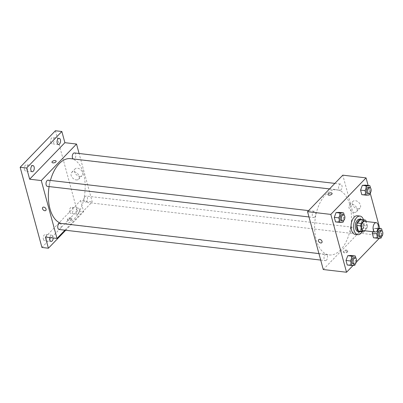 <?xml version="1.0" encoding="UTF-8"?>
<svg xmlns="http://www.w3.org/2000/svg" width="403" height="403" viewBox="0 0 403 403"><rect width="100%" height="100%" fill="white"/><g stroke="black" fill="none" stroke-linecap="round" stroke-linejoin="round"><path stroke-width="0.3" stroke-dasharray="2.02 1.51" d="M364.594 221.323A4.685 2.589 -83.3 0 1 366.67 224.824A4.685 2.589 -83.3 0 1 365.123 229.917A4.685 2.589 -83.3 0 1 363.506 230.627M361.053 219.544A6.05 3.345 -83.3 0 1 362.025 220.058L363.526 225.589L367.405 226.043L366.171 221.504M364.71 230.768L366.896 228.501A6.05 3.345 -83.3 0 0 367.405 226.043M363.526 231.992L359.647 231.539L363.017 228.048L366.896 228.501M363.526 225.589A6.05 3.345 -83.3 0 1 363.017 228.048M360.332 231.629A6.247 3.456 96.7 0 0 363.607 225.922A6.247 3.456 96.7 0 0 361.738 219.615M359.607 219.167A6.247 3.456 -83.3 0 1 362.368 223.836A6.247 3.456 -83.3 0 1 360.307 230.627A6.247 3.456 -83.3 0 1 358.156 231.574M362.025 220.058L365.904 220.512M363.516 219.821A9.37 5.184 -83.3 0 1 362.111 231.836M357.385 215.761A9.37 5.184 -83.3 0 1 361.526 222.768A9.37 5.184 -83.3 0 1 358.438 232.954A9.37 5.184 -83.3 0 1 355.209 234.375M343.064 222.204L338.54 221.675L335.518 221.887L338.54 221.675L340.323 216.91L339.084 212.356L340.323 216.91L344.847 217.439L344.217 215.126M369.334 194.981L364.811 194.453L361.788 194.664L364.811 194.453L366.594 189.682L365.36 185.128L366.594 189.682L371.118 190.211L370.493 187.904M353.104 265.441L356.353 262.071M379.374 238.218L381.777 235.73L379.828 228.572M370.196 193.108L368.115 185.451M354.776 265.32L350.252 264.791L347.23 265.008L350.252 264.791L352.041 260.026L350.801 255.472L352.041 260.026L356.564 260.555L355.935 258.242M381.052 238.097L376.528 237.569L373.505 237.78L376.528 237.569L378.311 232.803L377.072 228.249L374.049 228.461L372.83 231.72L374.049 228.461L378.004 228.924M340.53 249.956A32.804 18.14 -83.3 0 1 329.221 254.928A32.804 18.14 -83.3 0 1 315.01 220.24A32.804 18.14 -83.3 0 1 336.837 189.768A32.804 18.14 -83.3 0 1 351.345 214.295A32.804 18.14 -83.3 0 1 340.53 249.956M323.266 269.531L358.509 233.01L342.792 175.169M341.024 189.808A3.123 1.728 -83.3 0 1 339.946 190.281A3.123 1.728 -83.3 0 1 338.591 186.977A3.123 1.728 -83.3 0 1 340.671 184.075A3.123 1.728 -83.3 0 1 342.051 186.408A3.123 1.728 -83.3 0 1 341.024 189.808M314.748 217.031A3.123 1.728 -83.3 0 1 313.675 217.504A3.123 1.728 -83.3 0 1 312.32 214.2A3.123 1.728 -83.3 0 1 314.4 211.298A3.123 1.728 -83.3 0 1 315.781 213.635A3.123 1.728 -83.3 0 1 314.748 217.031M326.465 260.147A3.123 1.728 -83.3 0 1 325.387 260.62A3.123 1.728 -83.3 0 1 324.032 257.321A3.123 1.728 -83.3 0 1 326.113 254.419A3.123 1.728 -83.3 0 1 327.493 256.751A3.123 1.728 -83.3 0 1 326.465 260.147M351.31 227.665A3.123 1.728 96.7 0 0 350.278 231.06A3.123 1.728 96.7 0 0 351.663 233.397A3.123 1.728 96.7 0 0 353.738 230.496A3.123 1.728 96.7 0 0 352.388 227.191A3.123 1.728 96.7 0 0 351.31 227.665M358.509 233.01L381.777 235.73M357.582 208.86A4.861 3.279 -136 0 0 359.97 208.144A4.861 3.279 -136 0 0 358.746 202.407A4.861 3.279 -136 0 0 352.968 201.389A4.861 3.279 -136 0 0 353.099 205.777A4.861 3.279 -136 0 0 357.582 208.86M343.955 251.628A2.146 1.053 -15.2 0 0 343.663 252.399A2.146 1.053 -15.2 0 0 346.011 252.852A2.146 1.053 -15.2 0 0 347.804 251.271A2.146 1.053 -15.2 0 0 346.172 250.691A2.146 1.053 -15.2 0 0 343.955 251.628M343.774 250.963A2.146 1.053 -15.2 0 0 343.482 251.734A2.146 1.053 -15.2 0 0 345.829 252.187A2.146 1.053 -15.2 0 0 347.628 250.611A2.146 1.053 -15.2 0 0 345.991 250.026A2.146 1.053 -15.2 0 0 343.774 250.963M332.092 193.43L332.092 193.43A2.146 1.053 164.8 0 1 331.795 194.201A2.146 1.053 164.8 0 1 329.578 195.138A2.146 1.053 164.8 0 1 327.946 194.558L327.946 194.558M354.156 212.406A4.861 3.279 -136 0 0 356.544 211.691A4.861 3.279 -136 0 0 355.325 205.953A4.861 3.279 -136 0 0 349.547 204.936A4.861 3.279 -136 0 0 349.678 209.323A4.861 3.279 -136 0 0 354.156 212.406M318.708 239.684L318.708 239.684A2.146 1.446 44 0 1 321.262 240.133A2.146 1.446 44 0 1 321.801 242.666L321.801 242.666M70.57 158.641A32.804 18.14 -83.3 0 1 85.078 183.164A32.804 18.14 -83.3 0 1 74.263 218.829A32.804 18.14 -83.3 0 1 62.954 223.801A32.804 18.14 -83.3 0 1 61.261 223.453M49.095 186.574A32.804 18.14 -83.3 0 1 50.425 180.438M85.043 196.538A3.123 1.728 96.7 0 0 84.01 199.933A3.123 1.728 96.7 0 0 85.391 202.271A3.123 1.728 96.7 0 0 87.471 199.369A3.123 1.728 96.7 0 0 86.116 196.065A3.123 1.728 96.7 0 0 85.043 196.538M48.128 180.171A3.123 1.728 -83.3 0 1 49.514 182.509A3.123 1.728 -83.3 0 1 48.481 185.904A3.123 1.728 -83.3 0 1 47.403 186.377M59.846 223.292A3.123 1.728 -83.3 0 1 61.226 225.625A3.123 1.728 -83.3 0 1 60.198 229.02A3.123 1.728 -83.3 0 1 59.12 229.493M74.404 152.949A3.123 1.728 -83.3 0 1 75.784 155.281A3.123 1.728 -83.3 0 1 74.757 158.681A3.123 1.728 -83.3 0 1 73.678 159.155A3.123 1.728 -83.3 0 1 73.175 158.943M64.938 230.173L92.242 201.883L79.094 153.498M41.937 247.462L77.18 210.94L83.643 211.696L80.61 200.523L92.242 201.883M77.18 210.94L55.392 130.753M79.678 176.373A4.861 3.279 -136 0 0 82.066 175.658A4.861 3.279 -136 0 0 80.842 169.92A4.861 3.279 -136 0 0 75.069 168.902A4.861 3.279 -136 0 0 75.195 173.29A4.861 3.279 -136 0 0 79.678 176.373M45.363 237.045L80.61 200.523M67.996 219.368A2.146 1.053 -15.2 0 0 67.699 220.139A2.146 1.053 -15.2 0 0 70.046 220.592A2.146 1.053 -15.2 0 0 71.845 219.01A2.146 1.053 -15.2 0 0 70.213 218.431A2.146 1.053 -15.2 0 0 67.996 219.368M67.815 218.703A2.146 1.053 -15.2 0 0 67.518 219.474A2.146 1.053 -15.2 0 0 69.87 219.927A2.146 1.053 -15.2 0 0 71.663 218.35A2.146 1.053 -15.2 0 0 70.031 217.766A2.146 1.053 -15.2 0 0 67.815 218.703M56.128 161.17L56.128 161.17A2.146 1.053 164.8 0 1 55.836 161.941A2.146 1.053 164.8 0 1 53.619 162.877A2.146 1.053 164.8 0 1 51.987 162.298L51.982 162.298M76.258 179.919A4.861 3.279 -136 0 0 78.645 179.204A4.861 3.279 -136 0 0 77.421 173.466A4.861 3.279 -136 0 0 71.643 172.449A4.861 3.279 -136 0 0 71.774 176.836A4.861 3.279 -136 0 0 76.258 179.919M42.748 207.424L42.748 207.424A2.146 1.446 44 0 1 45.297 207.872A2.146 1.446 44 0 1 45.841 210.406L45.836 210.406M49.831 237.563A3.123 1.728 -83.3 0 1 51.821 235.206A3.123 1.728 -83.3 0 1 53.06 236.652A3.123 1.728 -83.3 0 1 53.211 237.961M79.331 209.424A3.123 1.728 -83.3 0 1 79.094 212.673A3.123 1.728 -83.3 0 1 77.366 214.189A3.123 1.728 -83.3 0 1 76.011 210.885A3.123 1.728 -83.3 0 1 78.091 207.983A3.123 1.728 -83.3 0 1 79.331 209.424M65.719 230.269L83.643 211.696M50.733 142.319A3.123 1.728 96.7 0 0 51.972 143.76A3.123 1.728 96.7 0 0 53.7 142.244A3.123 1.728 96.7 0 0 53.937 139A3.123 1.728 96.7 0 0 52.697 137.554A3.123 1.728 96.7 0 0 50.974 139.07A3.123 1.728 96.7 0 0 50.733 142.319M69.664 211.988A3.123 1.728 96.7 0 0 70.903 213.434A3.123 1.728 96.7 0 0 72.631 211.918A3.123 1.728 96.7 0 0 72.867 208.668A3.123 1.728 96.7 0 0 71.628 207.228A3.123 1.728 96.7 0 0 69.9 208.744A3.123 1.728 96.7 0 0 69.664 211.988M43.393 239.216A3.123 1.728 96.7 0 0 44.632 240.656A3.123 1.728 96.7 0 0 46.36 239.14A3.123 1.728 96.7 0 0 46.597 235.896A3.123 1.728 96.7 0 0 45.358 234.45A3.123 1.728 96.7 0 0 43.63 235.967A3.123 1.728 96.7 0 0 43.393 239.216M24.462 169.542A3.123 1.728 96.7 0 0 25.701 170.983A3.123 1.728 96.7 0 0 27.429 169.472A3.123 1.728 96.7 0 0 27.666 166.222A3.123 1.728 96.7 0 0 26.427 164.777A3.123 1.728 96.7 0 0 24.699 166.293A3.123 1.728 96.7 0 0 24.462 169.542M381.656 236.475L382.835 233.332L382.205 231.02M380.175 230.44A3.123 1.728 -83.3 0 1 381.555 232.778A3.123 1.728 -83.3 0 1 380.528 236.173A3.123 1.728 -83.3 0 1 379.45 236.647M376.528 237.569L378.311 232.803L382.835 233.332M378.311 232.803L377.072 228.249L378.14 228.375M377.072 228.249L374.049 228.461M369.944 193.359L371.118 190.211M368.463 187.324A3.123 1.728 -83.3 0 1 369.843 189.657A3.123 1.728 -83.3 0 1 368.81 193.057A3.123 1.728 -83.3 0 1 367.738 193.531M364.811 194.453L366.594 189.682M355.386 263.698L356.564 260.555M353.905 257.663A3.123 1.728 -83.3 0 1 355.285 260A3.123 1.728 -83.3 0 1 354.257 263.396A3.123 1.728 -83.3 0 1 353.179 263.869M350.252 264.791L352.041 260.026M343.668 220.582L344.847 217.439M342.187 214.547A3.123 1.728 -83.3 0 1 343.568 216.885A3.123 1.728 -83.3 0 1 342.54 220.28A3.123 1.728 -83.3 0 1 341.462 220.753M338.54 221.675L340.323 216.91M343.482 251.734L343.663 252.399M347.628 250.611L347.804 251.271M356.544 211.691L359.97 208.144M349.547 204.936L352.968 201.389M62.954 223.801L329.221 254.928M329.528 188.911L336.837 189.768M352.388 227.191L86.116 196.065M351.663 233.397L85.391 202.271M308.98 216.955L313.675 217.504M308.582 210.618L314.4 211.298M320.697 260.076L325.387 260.62M318.929 253.578L326.113 254.419M73.678 159.155L339.946 190.281M334.853 183.395L340.671 184.075M67.518 219.474L67.699 220.139M71.663 218.35L71.845 219.01M78.645 179.204L82.066 175.658M71.643 172.449L75.069 168.902M32.89 165.532L26.427 164.777M32.164 171.738L25.701 170.983M51.821 235.206L45.358 234.45M51.095 241.412L44.632 240.656M78.091 207.983L71.628 207.228M77.366 214.189L70.903 213.434M59.16 138.31L52.697 137.554M58.435 144.516L51.972 143.76"/><path stroke-width="0.6" d="M376.755 231.277A4.685 2.589 -83.3 0 1 375.138 231.987A4.685 2.589 -83.3 0 1 373.107 227.035A4.685 2.589 -83.3 0 1 376.226 222.683A4.685 2.589 -83.3 0 1 378.301 226.184A4.685 2.589 -83.3 0 1 376.755 231.277M375.138 231.987L363.506 230.627A4.685 2.589 -83.3 0 1 361.476 225.675A4.685 2.589 -83.3 0 1 364.594 221.323L376.226 222.683M366.171 221.504L365.904 220.512A6.05 3.345 -83.3 0 0 364.755 219.967A6.05 3.345 -83.3 0 0 364.574 219.957L361.204 223.448A6.05 3.345 -83.3 0 0 360.695 225.907L362.201 231.438A6.05 3.345 -83.3 0 0 363.35 231.982A6.05 3.345 -83.3 0 0 363.526 231.992L364.71 230.768M360.695 225.907L356.816 225.453L358.322 230.984L362.201 231.438M359.647 231.539A6.05 3.345 -83.3 0 1 359.471 231.529A6.05 3.345 -83.3 0 1 358.322 230.984M356.816 225.453A6.05 3.345 -83.3 0 1 357.325 222.995L361.204 223.448M361.053 219.544A6.05 3.345 -83.3 0 0 360.876 219.514A6.05 3.345 -83.3 0 0 360.7 219.504L357.325 222.995M361.738 219.615A6.247 3.456 96.7 0 0 360.897 219.318A6.247 3.456 96.7 0 0 357.446 222.345A6.247 3.456 96.7 0 0 356.967 228.844A6.247 3.456 96.7 0 0 359.446 231.725A6.247 3.456 96.7 0 0 360.332 231.629M359.446 231.725L358.156 231.574A6.247 3.456 -83.3 0 1 355.678 228.692A6.247 3.456 -83.3 0 1 356.151 222.194A6.247 3.456 -83.3 0 1 359.607 219.167L360.897 219.318M360.7 219.504L364.574 219.957M362.111 231.836A9.37 5.184 -83.3 0 1 361.023 233.256A9.37 5.184 -83.3 0 1 357.793 234.677A9.37 5.184 -83.3 0 1 353.733 224.768A9.37 5.184 -83.3 0 1 359.97 216.063A9.37 5.184 -83.3 0 1 363.516 219.821M357.793 234.677L355.209 234.375A9.37 5.184 -83.3 0 1 351.149 224.466A9.37 5.184 -83.3 0 1 357.385 215.761L359.97 216.063M344.217 215.126L343.608 212.885L339.084 212.356L336.067 212.567L334.278 217.333L335.518 221.887L340.041 222.416L343.064 222.204L343.668 220.582M370.493 187.904L369.883 185.657L365.36 185.128L362.337 185.345L360.554 190.11L361.788 194.664L366.312 195.193L369.334 194.981L369.944 193.359M368.115 185.451L366.06 177.889L330.818 214.406L346.53 272.247L353.104 265.441M356.353 262.071L379.374 238.218M379.828 228.572L370.196 193.108M355.935 258.242L355.325 256.001L350.801 255.472L347.779 255.683L345.996 260.454L347.23 265.008L351.759 265.537L354.776 265.32L355.386 263.698M382.205 231.02L381.596 228.778L378.578 228.99L376.79 233.755L372.266 233.226L372.83 231.72L372.266 233.226L373.505 237.78L378.029 238.309L381.052 238.097L381.656 236.475M366.06 177.889L342.792 175.169L307.549 211.686L323.266 269.531L346.53 272.247M307.549 211.686L330.818 214.406M321.801 242.666A2.146 1.446 44 0 1 320.748 242.984A2.146 1.446 44 0 1 318.768 241.619A2.146 1.446 44 0 1 318.708 239.684A2.146 1.446 44 0 1 321.262 240.133A2.146 1.446 44 0 1 321.801 242.666A2.146 1.446 44 0 1 320.743 242.984A2.146 1.446 44 0 1 318.768 241.619A2.146 1.446 44 0 1 318.708 239.684M331.795 194.201A2.146 1.053 164.8 0 1 329.578 195.138A2.146 1.053 164.8 0 1 327.946 194.558A2.146 1.053 164.8 0 1 329.745 192.982A2.146 1.053 164.8 0 1 332.092 193.43A2.146 1.053 164.8 0 1 331.795 194.201M327.946 194.558A2.146 1.053 164.8 0 1 329.745 192.982A2.146 1.053 164.8 0 1 332.092 193.43M61.261 223.453A32.804 18.14 -83.3 0 1 49.095 186.574M50.425 180.438A32.804 18.14 -83.3 0 1 70.57 158.641L329.528 188.911M308.98 216.955L47.403 186.377A3.123 1.728 -83.3 0 1 46.053 183.073A3.123 1.728 -83.3 0 1 48.128 180.171L308.582 210.618M320.697 260.076L59.12 229.493A3.123 1.728 -83.3 0 1 57.765 226.194A3.123 1.728 -83.3 0 1 59.846 223.292L318.929 253.578M73.175 158.943A3.123 1.728 -83.3 0 1 72.399 155.377A3.123 1.728 -83.3 0 1 74.404 152.949L334.853 183.395M79.094 153.498L76.525 144.042L41.282 180.559L56.999 238.405L64.938 230.173M76.525 144.042L64.893 142.682L61.855 131.504L55.392 130.753L20.15 167.27L26.613 168.026L29.651 179.199L41.282 180.559M20.15 167.27L41.937 247.462L48.4 248.218L65.719 230.269M56.999 238.405L45.363 237.045L48.4 248.218M45.841 210.406A2.146 1.446 44 0 1 44.783 210.724A2.146 1.446 44 0 1 42.804 209.364A2.146 1.446 44 0 1 42.748 207.424A2.146 1.446 44 0 1 45.297 207.872A2.146 1.446 44 0 1 45.836 210.406A2.146 1.446 44 0 1 44.783 210.724A2.146 1.446 44 0 1 42.804 209.359A2.146 1.446 44 0 1 42.748 207.424M64.893 142.682L29.651 179.199M55.836 161.941A2.146 1.053 164.8 0 1 53.619 162.877A2.146 1.053 164.8 0 1 51.982 162.298A2.146 1.053 164.8 0 1 53.78 160.721A2.146 1.053 164.8 0 1 56.128 161.17A2.146 1.053 164.8 0 1 55.836 161.941M51.987 162.298A2.146 1.053 164.8 0 1 53.78 160.721A2.146 1.053 164.8 0 1 56.128 161.17M34.129 166.978A3.123 1.728 -83.3 0 1 33.892 170.227A3.123 1.728 -83.3 0 1 32.164 171.738A3.123 1.728 -83.3 0 1 30.809 168.439A3.123 1.728 -83.3 0 1 32.89 165.532A3.123 1.728 -83.3 0 1 34.129 166.978M60.4 139.75A3.123 1.728 -83.3 0 1 60.163 143A3.123 1.728 -83.3 0 1 58.435 144.516A3.123 1.728 -83.3 0 1 57.085 141.211A3.123 1.728 -83.3 0 1 59.16 138.31A3.123 1.728 -83.3 0 1 60.4 139.75M61.855 131.504L26.613 168.026M53.211 237.961A3.123 1.728 -83.3 0 1 51.095 241.412A3.123 1.728 -83.3 0 1 49.831 237.563M376.79 233.755L378.029 238.309M380.744 236.798L379.45 236.647A3.123 1.728 -83.3 0 1 378.095 233.342A3.123 1.728 -83.3 0 1 380.175 230.44L381.47 230.592A3.123 1.728 -83.3 0 1 382.85 232.929A3.123 1.728 -83.3 0 1 381.822 236.324A3.123 1.728 -83.3 0 1 380.744 236.798A3.123 1.728 -83.3 0 1 379.389 233.493A3.123 1.728 -83.3 0 1 381.47 230.592M378.004 228.924L378.578 228.99M372.266 233.226L373.505 237.78M378.14 228.375L381.596 228.778M369.883 185.657L366.861 185.874L365.078 190.639L366.312 195.193M369.027 193.682L367.738 193.531A3.123 1.728 -83.3 0 1 366.382 190.226A3.123 1.728 -83.3 0 1 368.463 187.324L369.752 187.476A3.123 1.728 -83.3 0 1 371.133 189.808A3.123 1.728 -83.3 0 1 370.105 193.208A3.123 1.728 -83.3 0 1 369.027 193.682A3.123 1.728 -83.3 0 1 367.677 190.377A3.123 1.728 -83.3 0 1 369.752 187.476M365.36 185.128L362.337 185.345L366.861 185.874M362.337 185.345L360.554 190.11L365.078 190.639M360.554 190.11L361.788 194.664M355.325 256.001L352.303 256.212L350.519 260.983L351.759 265.537M354.469 264.02L353.179 263.869A3.123 1.728 -83.3 0 1 351.824 260.57A3.123 1.728 -83.3 0 1 353.905 257.663L355.194 257.814A3.123 1.728 -83.3 0 1 356.579 260.152A3.123 1.728 -83.3 0 1 355.547 263.547A3.123 1.728 -83.3 0 1 354.469 264.02A3.123 1.728 -83.3 0 1 353.119 260.721A3.123 1.728 -83.3 0 1 355.194 257.814M350.801 255.472L347.779 255.683L352.303 256.212M347.779 255.683L345.996 260.454L350.519 260.983M345.996 260.454L347.23 265.008M343.608 212.885L340.59 213.096L338.802 217.862L340.041 222.416M342.757 220.904L341.462 220.753A3.123 1.728 -83.3 0 1 340.112 217.449A3.123 1.728 -83.3 0 1 342.187 214.547L343.482 214.698A3.123 1.728 -83.3 0 1 344.862 217.036A3.123 1.728 -83.3 0 1 343.835 220.431A3.123 1.728 -83.3 0 1 342.757 220.904A3.123 1.728 -83.3 0 1 341.401 217.6A3.123 1.728 -83.3 0 1 343.482 214.698M339.084 212.356L336.067 212.567L340.59 213.096M336.067 212.567L334.278 217.333L338.802 217.862M334.278 217.333L335.518 221.887M360.876 219.514L364.755 219.967M359.471 231.529L363.35 231.982"/></g></svg>
